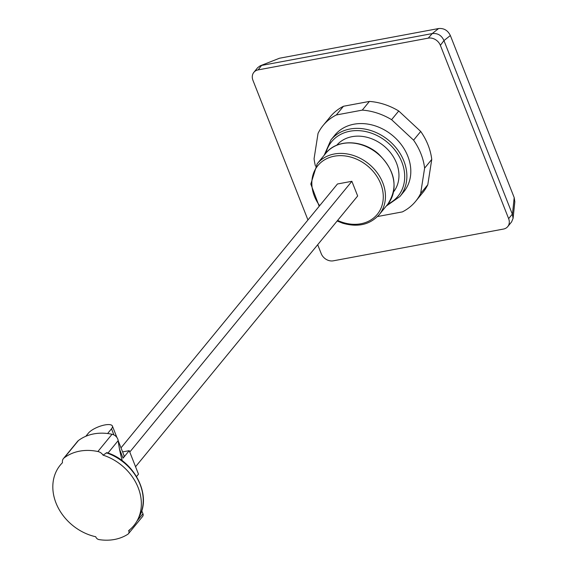 <?xml version="1.0" encoding="UTF-8"?>
<svg xmlns="http://www.w3.org/2000/svg" width="568" height="568" viewBox="0 0 568 568"><rect width="100%" height="100%" fill="white"/><g stroke="black" fill="none" stroke-linecap="round" stroke-linejoin="round"><path stroke-width="0.85" d="M106.251 452.781A46.718 38.035 39.4 0 1 139.536 516.127C151.699 494.529 134.048 460.946 106.969 452.668L103.021 455.131A6.717 5.467 -140.6 0 0 97.873 451.524A49.338 40.172 -140.6 0 0 64.269 457.801A6.717 5.467 -140.6 0 0 63.424 458.589L77.582 441.336A6.717 5.467 39.4 0 1 78.419 440.541A49.338 40.172 39.4 0 1 112.031 434.271A6.717 5.467 39.4 0 1 118.179 440.619A146.75 119.472 -140.6 0 0 122.269 460.783M63.424 458.589A6.717 5.467 -140.6 0 0 62.473 462.7A47.62 38.773 39.4 0 0 56.914 505.158A47.62 38.773 39.4 0 0 95.743 536.746L95.886 537.129A3.593 2.925 -140.6 0 0 99.031 539.6A49.331 40.165 -140.6 0 0 127.906 534.211A3.593 2.925 -140.6 0 0 128.439 533.728A3.593 2.925 -140.6 0 0 128.808 530.988L128.645 530.604A47.62 38.773 39.4 0 0 137.591 519.912A47.62 38.773 39.4 0 0 103.021 455.131M128.808 530.988L130.072 529.447M137.002 520.998L142.958 513.735A3.593 2.925 39.4 0 1 142.596 516.475L128.439 533.728M141.737 510.746L142.958 513.735M97.873 451.524L112.031 434.271M64.269 457.801L78.419 440.541M118.194 440.747L123.973 455.415A13.369 4.388 158.5 0 1 123.071 458.163L119.528 449.167M107.615 433.526L111.498 428.79A13.369 4.388 -21.5 0 0 112.4 426.043A13.369 4.388 -21.5 0 0 101.686 425.716A13.369 4.388 -21.5 0 0 88.43 433.093L85.811 436.295M136.533 476.531L138.478 474.159L129.227 450.658L122.589 451.901M129.227 450.658L123.071 458.163M129.774 452.05L351.876 181.298L337.456 183.989L120.998 447.861M351.876 181.298L357.662 195.988L135.553 466.733M323.093 125.492L330.235 116.795A59.817 48.699 39.4 0 1 343.462 106.266L369.413 101.423L362.27 110.121L336.32 114.97A59.817 48.699 39.4 0 0 323.093 125.492A59.817 48.699 39.4 0 0 318.037 133.409L314.076 158.72A59.817 48.699 39.4 0 0 315.467 166.119M319.188 206.269L310.817 184.067L317.171 163.804A40.101 32.646 39.4 0 1 318.847 161.944A40.101 32.646 39.4 0 1 353.452 155.49A40.101 32.646 39.4 0 1 382.775 182.782A40.101 32.646 39.4 0 1 379.175 214.676A40.101 32.646 39.4 0 1 377.5 216.536L402.364 211.899A59.817 48.699 39.4 0 0 415.591 201.37L422.734 192.673A59.817 48.699 39.4 0 0 427.789 184.756L420.654 193.461L424.608 168.142L431.751 159.445L427.789 184.756M413.582 140.154L391.586 119.678L398.729 110.98L420.718 131.449L413.582 140.154A59.817 48.699 39.4 0 1 424.608 168.142M369.413 101.423A59.817 48.699 39.4 0 1 398.729 110.98M420.718 131.449A59.817 48.699 39.4 0 1 431.751 159.445M362.27 110.121A59.817 48.699 39.4 0 1 391.586 119.678M420.654 193.461A59.817 48.699 39.4 0 1 415.591 201.37M336.32 114.97L343.462 106.266M330.91 139.941L334.85 135.134A44.616 36.324 39.4 0 1 392.381 135.354A44.616 36.324 39.4 0 1 403.834 191.728L399.9 196.528A44.616 36.324 39.4 0 0 388.441 140.154A44.616 36.324 39.4 0 0 330.91 139.941L324.214 155.22M336.746 145.223A36.764 29.926 39.4 0 1 337.91 143.967A36.764 29.926 39.4 0 1 384.579 146.523A36.764 29.926 39.4 0 1 393.574 191.842M307.948 219.958L252.945 80.322A10.025 8.165 39.4 0 1 253.846 72.349A10.025 8.165 39.4 0 1 258.12 69.892L428.251 38.141A10.025 8.165 39.4 0 1 440.37 45.341L508.637 218.637A10.025 8.165 39.4 0 1 507.735 226.611L511.598 221.903L513.089 218.332L514.828 201.789L514.196 197.6L450.353 35.528C447.832 30.388 443.906 28.059 438.595 28.542L279.484 58.234L260.187 65.824L279.484 58.234M438.595 28.542L432.205 33.59C437.665 32.994 441.584 35.322 443.963 40.576L450.353 35.528M440.37 45.341L443.963 40.576M432.205 33.59L428.251 38.141M444.062 40.839L512.329 214.136L508.637 218.637M513.089 218.332L512.329 214.136M507.735 226.611A10.025 8.165 39.4 0 1 503.454 229.067L333.331 260.819A10.025 8.165 39.4 0 1 321.211 253.619L317.697 244.701M253.846 72.349L257.702 67.642L260.187 65.824M258.12 69.892L261.571 65.434M261.82 65.391L431.943 33.64M107.998 453.03L118.179 440.619M113.912 434.925L111.498 428.79M325.854 153.218A42.941 34.96 39.4 0 1 386.964 141.957A42.941 34.96 39.4 0 1 387.866 204.089M319.663 205.68A38.432 31.29 39.4 0 1 314.395 196.18A38.432 31.29 39.4 0 1 319.457 163.832A38.432 31.29 39.4 0 1 352.614 157.641A38.432 31.29 39.4 0 1 380.716 183.805A38.432 31.29 39.4 0 1 375.661 216.145A38.432 31.29 39.4 0 1 342.504 222.336A38.432 31.29 39.4 0 1 337.619 220.412M317.171 163.804L325.784 153.303A40.101 32.646 39.4 0 1 327.466 151.443A40.101 32.646 39.4 0 1 362.064 144.982A40.101 32.646 39.4 0 1 391.387 172.281A40.101 32.646 39.4 0 1 387.795 204.175L379.175 214.676C370.009 224.743 357.819 227.576 342.596 223.174L337.144 220.995M514.196 197.6L512.435 214.392M139.536 516.127L137.591 519.912M116.901 437.466L112.4 426.043M386.219 206.092L399.9 196.528M325.784 153.303C336.781 139.046 362.114 139.423 378.295 153.758C395.378 170.585 398.544 187.39 387.795 204.175"/></g></svg>
